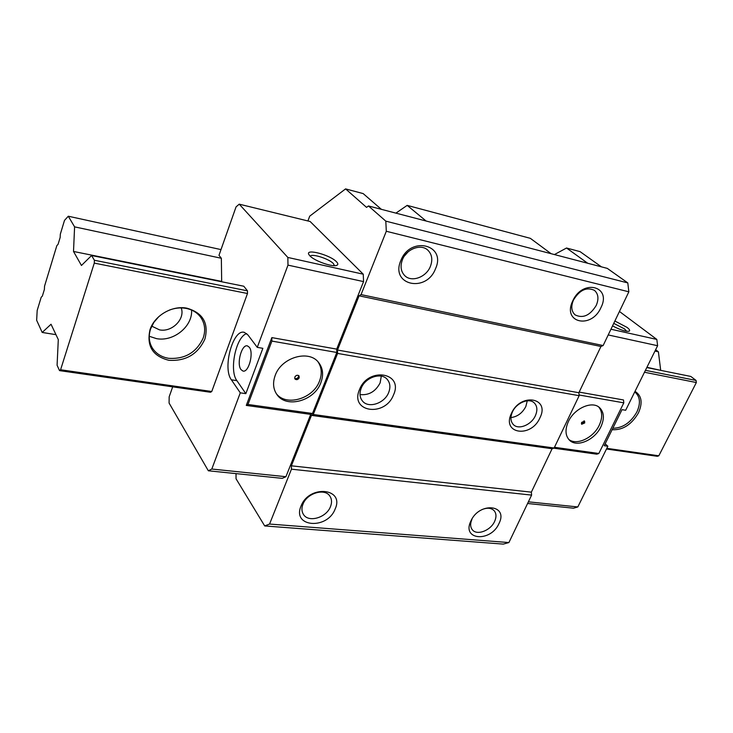<?xml version="1.0" encoding="UTF-8"?>
<svg xmlns="http://www.w3.org/2000/svg" width="733" height="733" viewBox="0 0 733 733"><rect width="100%" height="100%" fill="white"/><g stroke="black" fill="none" stroke-linecap="round" stroke-linejoin="round"><path stroke-width="1.1" d="M381.362 209.326L363.183 193.604L345.582 188.894L366.537 207.375L368.497 205.964L385.815 221.146L386.3 231.271L361.048 294.602L359.078 295.82L337.492 350.035L337.601 353.416L313.257 414.475L311.47 415.373L291.386 465.812L291.441 469.175L269.561 524.049L264.695 525.937L236.044 478.786L236.026 473.61M307.915 220.963L309.72 216.153L345.582 188.894M287.84 257.448L287.987 265.126L257.265 347.36L262.863 348.322L245.848 393.648L240.277 392.833L211.81 469.038L208.337 470.778L282.223 478.347L285.925 476.716L310.719 414.392L312.505 413.485L336.804 352.481L336.694 349.11L363.559 281.6L363.256 274.197L310.132 221.503L239.233 204.168L287.84 257.448L363.256 274.197M208.337 470.778L169.076 403.049L169.167 396.819L172.686 386.841M59.538 370.623L210.518 392.265L211.755 391.504L247.488 293.502L247.47 290.827L243.787 286.227L91.588 255.515L81.455 265.474L73.511 251.465L74.592 226.863L68.288 216.226L64.513 220.367L60.317 234.194L60.161 237.455L58.072 244.327L56.844 245.628L44.548 286.172L44.383 289.434L42.358 296.095L41.185 297.259L37.181 310.471L36.65 320.266L42.193 332.452L51.035 324.243L58.301 339.599L57.082 365.226L59.538 370.623L60.582 369.762L94.282 263.11L94.392 260.252L91.588 255.515M527.265 400.804L525.818 406.558C522.372 413.055 517.416 416.729 510.938 417.581M535.383 415.693C537.655 410.398 537.307 406.155 534.32 402.976C529.144 397.524 516.316 402.784 512.367 412.065C510.186 417.26 510.507 421.42 513.329 424.544C518.488 430.198 531.37 424.975 535.383 415.693M539.909 417.883C550.364 397.579 520.476 392.384 511.414 413.412C501.345 434.101 531.196 438.279 539.909 417.883M264.695 525.937L503.278 544.106L508.904 542.557L531.599 495.105L531.352 492.155L552.105 448.724L554.13 448.01L313.257 414.475M554.13 448.01L579.152 395.683L337.601 353.416M359.491 389.589C349.513 412.358 385.091 417.343 393.502 394.922C404.002 372.611 368.278 366.408 359.491 389.589M579.152 395.683L578.859 392.723L337.492 350.035M578.859 392.723L600.95 346.489L359.078 295.82M600.95 346.489L603.14 345.545L361.048 294.602M603.14 345.545L628.841 291.807L386.3 231.271M600.941 307.622C612.064 286.062 582.478 278.54 572.72 300.988C561.964 322.996 591.549 329.374 600.941 307.622M400.795 260.627C390.084 285.329 426.395 293.154 435.494 268.773C446.745 244.648 410.315 235.385 400.795 260.627M628.841 291.807L627.796 282.92L385.815 221.146M627.796 282.92L607.29 268.379L368.497 205.964M408.079 251.895L404.469 255.945M221.678 281.774L221.348 258.273L218.984 255.331L236.053 206.88L239.233 204.168M309.793 255.753C314.356 261.021 333.634 267.673 337.061 265.199C338.225 264.521 338.032 263.376 336.493 261.782C330.29 254.919 304.946 248.194 308.868 254.534L309.793 255.753M334.486 265.676L333.396 263.596C329.117 258.813 311.644 253.224 310.306 256.248M287.987 265.126L363.559 281.6M271.842 337.611L271.888 341.092L247.974 404.469L246.279 405.422L271.842 337.611L336.694 349.11M246.279 405.422L310.719 414.392M211.81 469.038L285.925 476.716M271.888 341.092L336.804 352.481M247.974 404.469L312.505 413.485M275.177 375.507C272.584 382.773 273.171 389.131 276.937 394.574C286.337 408.776 314.484 400.887 320.871 382.69C323.739 374.966 322.996 368.25 318.653 362.551C309.051 349.32 281.325 357.328 275.177 375.507M317.948 361.745C321.714 367.343 322.245 373.766 319.533 381.023C313.312 398.679 286.328 406.852 276.332 393.694M294.785 377.11L294.978 379.007C296.544 380.152 297.955 379.758 299.211 377.807L299.018 375.901C297.451 374.765 296.04 375.168 294.785 377.11M298.551 375.498L298.468 376.854C297.525 378.503 296.269 379.043 294.693 378.457M245.848 393.648L236.878 380.647L231.381 379.813C222.264 368.103 233.048 328.448 244.41 332.397L247.946 334.963L257.265 347.36M231.381 379.813L240.277 392.833M236.878 380.647C228.943 370.486 235.962 336.63 246.682 333.607M249.284 347.231C254.067 352.802 248.606 373.079 242.907 371.026L240.992 369.588C236.328 363.834 241.743 343.896 247.452 345.903L249.284 347.231M605.165 443.786L607.859 446.232L577.815 506.943L528.383 501.83M607.859 446.232L604.221 445.71L622.024 409.646L625.661 410.269L657.611 345.719L656.823 339.425L619.44 311.461M527.586 503.489L573.499 508.198L577.815 506.943M553.653 448.175L596.781 454.176L598.834 453.489L623.81 402.838L623.49 399.961L579.152 392.1M657.611 345.719L608.207 334.944M598.834 453.489L554.469 447.286M601.427 266.839L580.078 251.639L566.527 248.011L587.729 263.266M610.946 329.227L656.823 339.425M612.541 325.892C620.42 329.997 625.973 331.756 629.216 331.169C630.224 330.565 629.482 329.291 626.999 327.367L614.877 321.008M626.706 331.289L624.534 328.915L613.75 323.363M623.81 402.838L579.088 394.995M600.923 426.743C604.569 418.625 604.129 412.267 599.594 407.667C592.218 400.42 574.278 408.318 568.35 421.622C564.896 429.52 565.28 435.714 569.495 440.203C576.844 447.845 594.848 440.02 600.923 426.743M598.705 406.98C602.489 411.644 602.663 417.737 599.246 425.241C593.428 437.931 576.532 445.856 568.726 439.388M584.723 422.95L584.604 421.118L581.562 422.446L581.681 424.27L584.723 422.95M583.981 420.852L583.78 422.089L581.361 423.683M330.464 506.668C332.058 502.627 331.857 499.109 329.877 496.113C324.829 487.857 306.953 493.126 302.967 504.203C301.455 508.106 301.62 511.506 303.444 514.419C308.437 522.977 326.396 517.718 330.464 506.668M335.128 509.041C344.941 488.105 309.143 484.403 301.052 506.027C291.752 527.348 327.376 529.968 335.128 509.041M508.904 542.557L269.561 524.049M531.599 495.105L291.441 469.175M498.981 523.536C508.794 504.588 479.3 501.537 470.861 521.053C461.405 540.313 490.844 542.484 498.981 523.536M531.352 492.155L291.386 465.812M552.105 448.724L311.47 415.373M471.933 519.34C470.1 523.573 470.238 527.045 472.336 529.767C476.881 535.832 490.67 530.582 494.638 521.374C496.543 517.04 496.397 513.494 494.17 510.727C491.33 507.877 487.317 507.474 482.112 509.536M554.441 254.562L566.527 248.011M551.106 253.691L530.344 238.335L407.181 205.377L426.12 221.027M395.912 213.129L407.181 205.377M596.231 305.441C598.989 298.89 598.375 293.86 594.408 290.341C586.583 286.759 579.601 290.002 573.444 300.072C570.796 306.495 571.364 311.443 575.139 314.906C582.964 318.69 589.992 315.529 596.231 305.441M430.399 266.391C432.891 259.684 431.994 254.241 427.724 250.054C420.861 243.521 406.403 249.009 402.399 259.794C400.044 266.29 400.85 271.604 404.827 275.709C411.644 282.617 426.276 277.211 430.399 266.391M388.655 392.549C390.662 387.372 390.203 383.002 387.271 379.437C381.316 371.979 365.226 377.312 361.204 388.224C359.298 393.236 359.711 397.478 362.423 400.96C368.323 408.748 384.532 403.462 388.655 392.549M381.297 376.157L380.125 382.883C375.534 391.587 368.836 395.481 360.022 394.574M606.832 448.321L658.811 455.798L657.244 456.293L606.484 449.017M211.755 391.504L60.582 369.762M658.811 455.798L696.35 382.534L644.481 372.245M247.488 293.502L94.282 263.11M612.137 429.666L612.522 429.74C622.986 430.124 631.617 424.526 638.416 412.945C642.878 402.811 641.741 395.618 635.016 391.367M150.008 329.703C146.389 345.985 152.666 356.183 168.847 360.288C185.816 361.342 197.837 354.268 204.901 339.058C208.942 323.198 202.968 312.909 186.979 308.199C172.365 305.139 154.48 315.474 150.008 329.703M696.35 382.534L696.075 380.445L645.425 370.33M247.47 290.827L94.392 260.252M696.075 380.445L690.807 376.441L646.799 367.563M661.175 370.458L646.927 367.297M221.329 281.325L73.511 251.465M660.662 370.073L658.399 351.813L654.954 351.08M221.348 258.273L74.592 226.863M221.009 249.596L68.288 216.226M658.399 351.813L655.632 349.705M55.965 334.66L42.193 332.452M612.834 428.255C622.647 428.145 630.646 422.739 636.84 412.047C640.669 403.654 640.23 397.176 635.529 392.622L634.696 392.008M151.731 326.139L159.51 329.868C172.017 332.498 185.476 318.873 181.198 307.915M191.57 310.059C192.825 326.267 173.574 341.99 156.514 338.637L149.257 336.282M158.905 316.546L153.875 322.355L150.577 328.98C148.387 335.833 148.936 342.109 152.235 347.809C155.872 353.553 161.333 357.063 168.627 358.318C184.908 359.335 196.435 352.555 203.206 337.968C205.716 330.473 204.947 323.674 200.888 317.554C197.406 312.716 192.44 309.656 185.999 308.373C180.492 307.402 174.93 307.979 169.296 310.123M336.447 265.447L337.061 265.199"/></g></svg>
